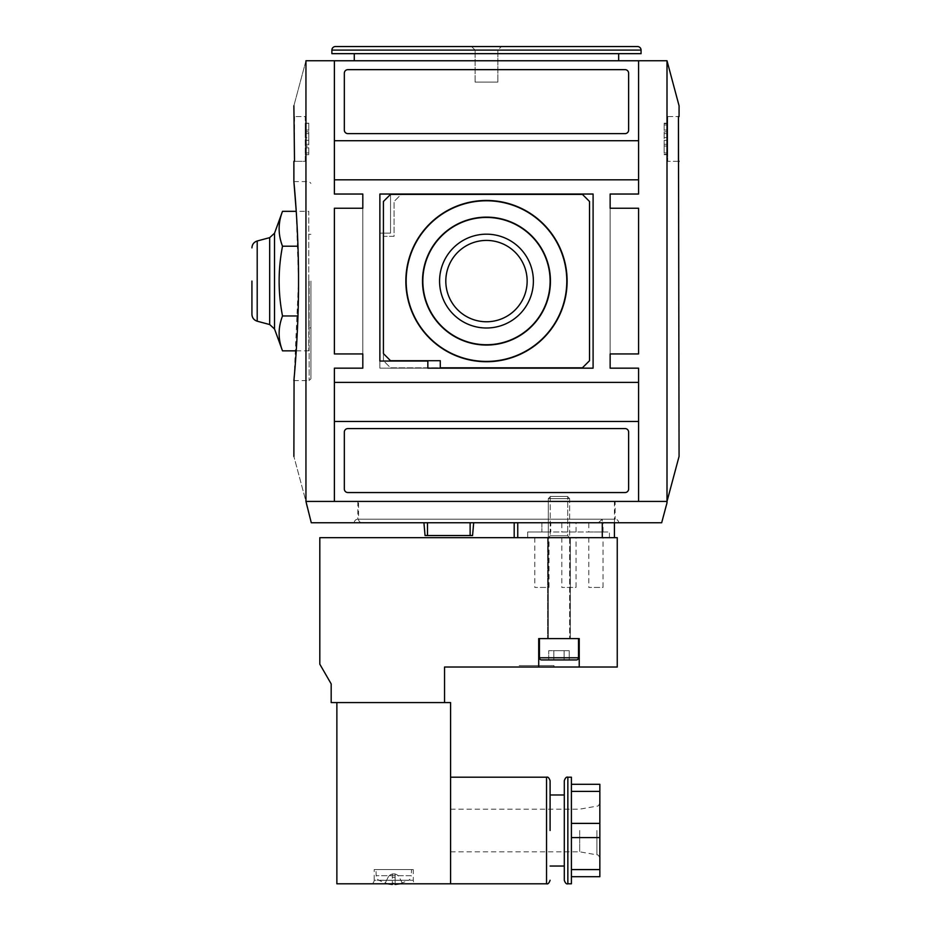<?xml version="1.0" encoding="UTF-8"?>
<svg xmlns="http://www.w3.org/2000/svg" width="931" height="931" viewBox="0 0 931 931"><rect width="100%" height="100%" fill="white"/><g stroke="black" fill="none" stroke-linecap="round" stroke-linejoin="round"><path stroke-width="0.7" stroke-dasharray="4.66 3.49" d="M615.123 501.425L357.83 501.425L615.123 501.425L615.123 519.195L357.83 519.195A3.549 3.549 0 0 0 354.28 522.745L618.673 522.745L354.28 522.745M357.83 501.425L357.83 519.195L615.123 519.195A3.549 3.549 0 0 1 618.673 522.745M335.439 46.55L637.514 46.55M358.54 501.425L614.413 501.425L358.54 501.425L358.54 519.195A3.549 3.549 0 0 0 362.101 522.745L598.342 522.745L602.287 519.195L602.287 522.745M310.919 281.092L310.919 378.824L310.919 281.092M251.929 281.092L251.929 314.341L251.929 281.092M679.071 456.411L667.003 501.425L667.003 60.759L679.071 105.785M618.673 53.661L354.28 53.661L618.673 53.661M354.28 60.759L618.673 60.759L354.28 60.759M334.38 179.811L638.573 179.811L638.573 194.032L610.142 194.032L610.142 368.164L638.573 368.164L638.573 501.425L334.38 501.425L334.38 368.164L362.811 368.164L362.811 194.032L334.38 194.032L334.38 60.771L638.573 60.771L638.573 194.032L638.573 60.771L334.38 60.771L334.38 194.032L362.811 194.032L334.38 194.032L334.38 60.771L638.573 60.771L638.573 179.811M334.38 421.464L334.38 368.164L362.811 368.164L334.38 368.164L334.38 501.425L334.38 421.464L638.573 421.464L638.573 501.425L638.573 368.164L610.142 368.164L638.573 368.164L638.573 421.464M305.24 140.313L308.789 140.313L308.789 137.579L305.24 137.579L305.24 123.195L305.24 154.697L305.24 137.579M475.101 50.099L471.552 46.55L501.402 46.55L471.552 46.55L501.402 46.55L471.552 46.55L475.101 50.099L475.101 82.091L497.852 82.091L475.101 82.091L497.852 82.091L475.101 82.091L475.101 50.099L497.852 50.099L501.402 46.55L497.852 50.099L475.101 50.099M439.572 281.092A46.911 46.911 0 0 1 486.482 234.181A46.911 46.911 0 0 1 533.382 281.092A46.911 46.911 0 0 1 486.482 328.003A46.911 46.911 0 0 1 439.572 281.092M445.809 281.092A40.673 40.673 0 0 1 486.482 240.419A40.673 40.673 0 0 1 527.144 281.092A40.673 40.673 0 0 0 486.482 240.419A40.673 40.673 0 0 0 445.809 281.092A40.673 40.673 0 0 1 486.482 240.419A40.673 40.673 0 0 1 527.144 281.092A40.673 40.673 0 0 1 486.482 321.765A40.673 40.673 0 0 1 445.809 281.092A40.673 40.673 0 0 0 486.482 321.765A40.673 40.673 0 0 0 527.144 281.092A40.673 40.673 0 0 1 486.482 321.765A40.673 40.673 0 0 1 445.809 281.092M614.413 501.425L614.413 522.745M497.852 50.099L497.852 82.091L497.852 50.099M567.712 535.756L569.632 537.676L548.312 537.676L569.632 537.676L548.312 537.676L569.632 537.676L567.712 535.756L550.233 535.756L548.312 537.676L550.233 535.756L567.712 535.756L550.233 535.756L567.712 535.756L567.712 496.456L567.712 535.756M550.233 496.456L550.233 535.756L550.233 496.456L567.712 496.456L550.233 496.456M614.413 537.676L517.752 537.676L527.702 537.676L527.702 531.985L550.803 531.985L527.702 531.985L527.702 537.676L609.433 537.676L514.191 537.676L602.287 537.676L602.287 519.195L598.342 522.745L362.101 522.745M550.803 522.745L541.912 522.745L550.803 522.745L550.803 531.985M588.823 531.985L603.044 531.985L588.823 531.985L588.823 522.745L603.044 522.745L588.823 522.745M603.044 531.985L603.044 522.745M561.812 531.985L576.033 531.985L561.812 531.985L561.812 522.745L576.033 522.745L561.812 522.745M576.033 531.985L576.033 522.745M308.789 281.092L308.789 327.852L308.789 281.092M294.068 378.684L298.537 281.092L296.244 211.337L308.789 211.337L308.789 350.859L308.789 211.337M667.713 116.561L678.443 116.561L667.713 116.561L667.713 161.331L667.713 116.561M678.443 161.331L667.713 161.331L678.443 161.331M305.95 501.425L667.003 501.425L305.95 501.425C289.878 441.457 289.878 441.457 305.95 501.425L667.003 501.425L661.673 522.745L311.28 522.745L305.95 502.845L305.95 60.759C289.878 120.739 289.878 120.739 305.95 60.759L667.003 60.759M610.142 194.032L638.573 194.032L610.142 194.032L610.142 353.943L610.142 208.241L638.573 208.241L610.142 208.241L610.142 368.164M334.38 501.425L638.573 501.425L334.38 501.425M362.811 368.164L362.811 208.241L334.38 208.241L362.811 208.241L362.811 353.943L362.811 194.032M667.713 131.841L667.713 154.697L667.713 123.195L667.713 131.841L664.164 131.841L667.713 131.841M293.882 161.331L294.51 161.331L294.51 116.561L293.882 116.561M664.164 147.831L664.164 146.051L667.713 146.051L664.164 146.051L664.164 123.195L664.164 154.697L664.164 147.831L667.713 147.831M638.573 140.721L334.38 140.721M628.623 73.2A3.549 3.549 0 0 0 625.073 69.65L347.88 69.65A3.549 3.549 0 0 0 344.33 73.2L344.33 130.061A3.549 3.549 0 0 0 347.88 133.622L625.073 133.622A3.549 3.549 0 0 0 628.623 130.061L628.623 73.2A3.549 3.549 0 0 0 625.073 69.65A3.549 3.549 0 0 1 628.623 73.2M390.531 194.032L593.094 194.032L593.094 368.164L379.871 368.164L379.871 233.122L390.531 233.122L390.531 194.032L390.531 233.122L379.871 233.122L379.871 368.164L593.094 368.164L593.094 194.032L390.531 194.032M610.142 353.943L638.573 353.943L638.573 208.241L638.573 353.943L610.142 353.943L638.573 353.943L638.573 208.241L610.142 208.241M334.38 382.373L638.573 382.373M362.811 208.241L334.38 208.241L334.38 353.943L362.811 353.943L334.38 353.943L334.38 208.241L334.38 353.943L362.811 353.943M628.623 432.124L628.623 488.984L628.623 432.124A3.549 3.549 0 0 0 625.073 428.574L347.88 428.574A3.549 3.549 0 0 0 344.33 432.124L344.33 488.984A3.549 3.549 0 0 0 347.88 492.546L625.073 492.546A3.549 3.549 0 0 0 628.623 488.984L628.623 432.124A3.549 3.549 0 0 0 625.073 428.574A3.549 3.549 0 0 1 628.623 432.124M305.24 161.331L305.24 116.561L294.51 116.561L305.24 116.561L305.24 161.331L294.51 161.331L305.24 161.331M641.063 53.661L331.89 53.661M593.094 194.032L379.871 194.032L379.871 361.053L427.841 361.053L427.841 368.164L593.094 368.164L593.094 194.032M625.073 133.622A3.549 3.549 0 0 0 628.623 130.061A3.549 3.549 0 0 1 625.073 133.622M344.33 130.061A3.549 3.549 0 0 0 347.88 133.622A3.549 3.549 0 0 1 344.33 130.061M347.88 69.65A3.549 3.549 0 0 0 344.33 73.2A3.549 3.549 0 0 1 347.88 69.65M589.532 201.492L582.422 194.381L401.191 194.381L394.081 201.492L394.081 236.323L383.421 236.323L383.421 360.704L390.531 367.803L582.422 367.803L589.532 360.704L589.532 201.492L582.422 194.381L390.531 194.381L383.421 201.492L383.421 353.594L390.531 360.704L440.282 360.704L440.282 367.803L582.422 367.803L589.532 360.704L589.532 201.492L589.532 360.704L582.422 367.803L390.531 367.803L383.421 360.704L383.421 236.323L394.081 236.323L394.081 201.492L401.191 194.381L582.422 194.381L589.532 201.492M344.33 488.984A3.549 3.549 0 0 0 347.88 492.546A3.549 3.549 0 0 1 344.33 488.984M347.88 428.574A3.549 3.549 0 0 0 344.33 432.124A3.549 3.549 0 0 1 347.88 428.574M625.073 492.546A3.549 3.549 0 0 0 628.623 488.984A3.549 3.549 0 0 1 625.073 492.546M305.24 144.282L308.789 144.282L308.789 131.841L305.24 131.841L308.789 131.841L308.789 124.975L305.24 124.975M305.24 123.602L308.789 123.195L308.789 124.975M308.789 123.602L308.789 137.579M308.789 140.313L308.789 154.29L305.24 154.29M305.24 152.917L308.789 152.917L308.789 154.29M308.789 152.917L308.789 146.051L305.24 146.051L308.789 146.051L308.789 144.282M517.752 522.745L517.752 537.676L517.752 522.745L517.752 537.676L514.191 537.676L514.191 522.745L514.191 537.676L514.191 522.745L598.342 522.745L514.191 522.745M609.433 537.676L609.433 531.985L527.702 531.985L609.433 531.985L609.433 537.676M527.702 537.676L527.702 531.985L527.702 537.676M427.48 522.745L470.132 522.745L427.48 522.745L427.48 535.546L472.564 535.546L473.681 522.745L470.132 522.745L473.681 522.745M423.931 522.745L425.048 535.546L427.48 535.546M296.244 350.859L308.789 350.859M282.512 350.859C278.008 339.233 278.008 327.607 282.512 315.97L297.967 315.97M282.512 315.97C278.008 292.718 278.008 269.466 282.512 246.215L297.967 246.215M282.512 246.215C278.008 234.589 278.008 222.963 282.512 211.337M578.523 657.786A2.13 2.13 0 0 1 576.382 659.928L541.563 659.928A2.13 2.13 0 0 1 539.433 657.786L578.523 657.786L539.433 657.786L539.433 638.596L578.523 638.596L578.523 657.786L539.433 657.786M416.82 883.81L370.631 883.81A3.549 3.549 0 0 0 374.181 880.249L413.271 880.249L374.181 880.249L374.181 869.589L413.271 869.589L413.271 880.249A3.549 3.549 0 0 0 416.82 883.81L370.631 883.81M550.093 830.499L550.093 780.748L550.093 830.499M402.285 883.158L399.446 877.468A6.401 6.401 0 0 0 395.116 874.081L395.116 883.158L395.116 874.081L392.335 874.081L392.335 884.45L392.335 883.158L395.116 883.158L392.335 883.158L392.335 883.81L392.335 874.081A6.401 6.401 0 0 0 388.006 877.468L385.166 883.158L387.564 883.81L378.882 880.33A5.691 5.691 0 0 1 376.171 875.687L375.961 869.589L411.49 869.589L411.281 875.687L376.171 875.687L411.281 875.687A5.691 5.691 0 0 1 408.569 880.33L378.882 880.33L408.569 880.33L399.888 883.81L402.285 883.158L399.446 877.468A6.401 6.401 0 0 0 395.116 874.081L395.116 883.81M564.302 794.969L564.302 866.039L564.302 794.969M571.413 823.388L571.413 791.408L571.413 823.388L599.843 823.388L599.843 802.638L599.843 837.609L571.413 837.609L571.413 876.699L571.413 823.388L571.413 883.81M519.172 667.027L554.003 667.027L519.172 667.027L519.172 665.607L554.003 665.607L519.172 665.607M554.003 667.027L554.003 665.607M570.342 537.676L570.342 638.596L547.603 638.596L570.342 638.596L547.603 638.596L570.342 638.596L570.342 537.676L547.603 537.676L547.603 638.596L547.603 537.676L570.342 537.676M603.044 537.676L588.823 537.676L603.044 537.676L603.044 587.426L588.823 587.426L603.044 587.426M588.823 537.676L588.823 587.426M576.033 537.676L561.812 537.676L576.033 537.676L576.033 587.426L561.812 587.426L576.033 587.426M561.812 537.676L561.812 587.426M549.022 537.676L534.813 537.676L549.022 537.676L549.022 587.426L534.813 587.426L549.022 587.426M534.813 537.676L534.813 587.426M450.581 830.499L450.581 883.81L450.581 830.499C450.581 802.999 450.581 802.999 450.581 830.499C450.581 802.999 450.581 802.999 450.581 830.499L450.581 777.199L450.581 830.499C450.581 858.01 450.581 858.01 450.581 830.499C450.581 858.01 450.581 858.01 450.581 830.499M539.433 638.596L579.233 638.596L579.233 667.027L617.253 667.027L617.253 537.676L319.81 537.676L319.81 664.187L331.18 683.889L331.18 702.568L444.541 702.568L444.541 667.027L538.712 667.027L538.712 638.596L578.523 638.596M569.632 498.632L548.312 498.632L548.312 638.596L569.632 638.596L548.312 638.596L569.632 638.596L548.312 638.596L548.312 498.632L569.632 498.632L569.632 638.596L569.632 498.632L548.312 498.632L569.632 498.632L567.456 496.456L550.489 496.456L548.312 498.632L550.489 496.456L567.456 496.456L550.489 496.456L567.456 496.456L569.632 498.632M579.687 830.499L579.687 851.818L579.687 830.499M579.233 667.027L579.233 638.596L538.712 638.596L579.233 638.596L579.233 667.027L538.712 667.027L538.712 638.596L538.712 667.027M336.871 702.568L336.871 883.81L450.581 883.81L450.581 702.568L336.871 702.568L444.541 702.568M564.105 659.928L553.84 659.928L564.105 659.928L564.105 650.688L564.105 659.928L569.237 659.928L569.237 650.688L553.84 650.688L564.105 650.688L564.105 659.928L548.72 659.928L553.84 659.928L553.84 650.688L548.72 650.688L569.237 650.688L569.237 659.928L564.105 659.928L564.105 650.688L548.72 650.688L553.84 650.688L553.84 659.928L564.105 659.928M548.72 659.928L548.72 650.688L548.72 659.928L553.84 659.928L548.72 659.928M413.271 869.589L374.181 869.589M411.49 869.589L375.961 869.589M553.84 659.928L553.84 650.688L553.84 659.928M564.302 876.63L564.302 880.249M571.413 777.199L571.413 837.609M385.166 883.158L388.006 877.468A6.401 6.401 0 0 1 392.335 874.081L395.116 874.081L395.116 884.45M571.413 791.408L571.413 784.298L571.413 791.408L599.843 791.408L599.843 823.388M395.116 874.081L393.72 873.93L395.116 874.081M571.413 784.298L599.843 784.298L599.843 791.408M571.413 876.699L599.843 876.699L599.843 869.589L571.413 869.589M599.843 837.609L599.843 869.589M599.843 830.499L599.843 858.359L599.843 830.499M331.89 50.099L641.063 50.099M358.54 519.195L602.287 519.195L358.54 519.195M309.15 281.092L309.15 380.604L309.15 281.092M274.529 328.98L274.529 233.216M269.687 237.638L269.687 324.547M257.2 321.207L257.2 240.989M541.912 522.745L541.912 531.985L541.912 522.745M667.713 133.622L664.164 133.622M667.713 130.061L664.164 130.061M664.164 124.975L667.713 124.975M664.164 123.602L667.713 123.602M664.164 137.579L667.713 137.579M664.164 140.313L667.713 140.313M664.164 154.29L667.713 154.29M664.164 152.917L667.713 152.917M664.164 144.282L667.713 144.282M308.789 133.622L305.24 133.622M308.789 130.061L305.24 130.061M308.789 147.831L305.24 147.831M470.132 522.745L470.132 535.546M546.532 777.199L546.532 883.81M567.852 777.199L567.852 883.81M596.899 830.499L596.899 854.856L596.899 830.499M395.116 877.468L392.335 877.468L395.116 877.468M293.882 380.604L309.15 380.604L310.919 378.824M308.789 327.852L310.919 327.852M293.882 181.592L309.15 181.592L310.919 183.372M667.713 123.195L664.164 123.195M667.713 154.697L664.164 154.697M305.24 123.195L308.789 123.195M305.24 154.697L308.789 154.697M308.789 234.344L310.919 234.344M450.581 809.179L579.687 809.179L596.899 806.141C598.121 806.374 599.098 805.199 599.843 802.638M392.335 873.93L395.116 873.93M450.581 851.818L579.687 851.818L596.899 854.856C598.121 854.635 599.098 855.798 599.843 858.359"/><path stroke-width="1.4" d="M637.514 46.55A3.549 3.549 0 0 1 641.063 50.099L641.063 53.661L331.89 53.661L331.89 50.099A3.549 3.549 0 0 1 335.439 46.55L637.514 46.55M251.929 281.092L251.929 314.341L251.929 281.092M667.003 60.759L679.071 105.785L679.071 116.561L678.443 116.561L679.071 456.411L667.003 501.425L305.95 501.425L305.95 60.759L667.003 60.759L667.003 502.845L661.673 522.745L311.28 522.745L305.95 501.425C289.878 441.457 289.878 441.457 305.95 501.425M354.28 53.661L354.28 60.759M618.673 53.661L618.673 60.759M602.287 522.745L602.287 537.676L614.413 537.676L614.413 522.745M405.846 281.092A80.636 80.636 0 0 1 486.482 200.456A80.636 80.636 0 0 1 567.119 281.092A80.636 80.636 0 0 1 486.482 361.728A80.636 80.636 0 0 1 405.846 281.092M566.793 281.092A80.31 80.31 0 0 0 486.482 200.782A80.31 80.31 0 0 0 406.16 281.092A80.31 80.31 0 0 0 486.482 361.414A80.31 80.31 0 0 0 566.793 281.092M486.482 217.447A63.645 63.645 0 0 1 550.116 281.092A63.645 63.645 0 0 1 486.482 344.738A63.645 63.645 0 0 1 422.837 281.092A63.645 63.645 0 0 1 486.482 217.447M486.482 217.132A63.971 63.971 0 0 1 550.442 281.092A63.971 63.971 0 0 1 486.482 345.064A63.971 63.971 0 0 1 422.511 281.092A63.971 63.971 0 0 1 486.482 217.132M439.572 281.092A46.911 46.911 0 0 1 486.482 234.181A46.911 46.911 0 0 1 533.382 281.092A46.911 46.911 0 0 1 486.482 328.003A46.911 46.911 0 0 1 439.572 281.092M527.144 281.092A40.673 40.673 0 0 0 486.482 240.419A40.673 40.673 0 0 0 445.809 281.092A40.673 40.673 0 0 0 486.482 321.765A40.673 40.673 0 0 0 527.144 281.092M274.529 233.216L274.529 328.98L269.687 324.547L269.687 237.638L274.529 233.216L282.512 211.337L296.244 211.337L293.882 181.592L293.882 161.331L294.51 161.331L293.882 105.785M298.537 281.092C298.676 227.816 293.742 180.277 293.882 181.592C293.742 180.265 298.676 227.839 298.537 281.092C298.676 334.217 293.742 381.943 293.882 380.604C293.742 381.919 298.676 334.473 298.537 281.092M274.529 328.98L282.512 350.859L296.244 350.859M282.512 211.337C278.008 222.963 278.008 234.589 282.512 246.215C278.008 269.466 278.008 292.718 282.512 315.97C278.008 327.607 278.008 339.233 282.512 350.859M679.071 161.331L678.443 161.331L678.443 116.561L679.071 116.561M610.142 368.164L610.142 353.943L638.573 353.943L638.573 208.241L610.142 208.241L610.142 194.032L638.573 194.032L638.573 60.771L334.38 60.771L334.38 194.032L362.811 194.032L362.811 208.241L334.38 208.241L334.38 353.943L362.811 353.943L362.811 368.164L334.38 368.164L334.38 501.425L638.573 501.425L638.573 368.164L610.142 368.164L610.142 353.943M293.882 456.411L294.068 378.684M305.95 60.759C289.878 120.739 289.878 120.739 305.95 60.759M610.142 208.241L610.142 194.032M362.811 194.032L362.811 208.241M362.811 353.943L362.811 368.164M334.38 140.721L638.573 140.721M638.573 179.811L334.38 179.811M334.38 382.373L638.573 382.373M379.871 361.053L379.871 194.032L593.094 194.032L593.094 368.164L427.841 368.164L427.841 361.053L379.871 361.053M347.88 69.65L625.073 69.65A3.549 3.549 0 0 1 628.623 73.2L628.623 130.061A3.549 3.549 0 0 1 625.073 133.622L347.88 133.622A3.549 3.549 0 0 1 344.33 130.061L344.33 73.2A3.549 3.549 0 0 1 347.88 69.65M638.573 421.464L334.38 421.464M625.073 428.574A3.549 3.549 0 0 1 628.623 432.124L628.623 488.984A3.549 3.549 0 0 1 625.073 492.546L347.88 492.546A3.549 3.549 0 0 1 344.33 488.984L344.33 432.124A3.549 3.549 0 0 1 347.88 428.574L625.073 428.574M589.532 201.492L589.532 360.704L582.422 367.803L440.282 367.803L440.282 360.704L390.531 360.704L383.421 353.594L383.421 201.492L390.531 194.381L582.422 194.381L589.532 201.492M444.541 702.568L444.541 667.027L617.253 667.027L617.253 537.676L319.81 537.676L319.81 664.187L331.18 683.889L331.18 702.568L450.581 702.568L450.581 883.81L336.871 883.81L336.871 702.568M514.191 522.745L514.191 537.676L517.752 537.676L517.752 522.745M427.48 522.745L427.48 535.546L425.048 535.546L423.931 522.745M427.48 535.546L470.132 535.546L470.132 522.745M473.681 522.745L472.564 535.546L470.132 535.546M297.967 315.97L282.512 315.97M282.512 246.215L297.967 246.215M550.093 830.499L550.093 780.748L550.093 830.499M578.523 657.786A2.13 2.13 0 0 1 576.382 659.928L541.563 659.928A2.13 2.13 0 0 1 539.433 657.786L578.523 657.786L578.523 638.596M550.093 866.039L564.302 866.039L564.302 780.748C565.28 777.885 566.467 776.698 567.852 777.199L571.413 777.199L571.413 883.81L567.852 883.81L567.852 777.199M539.433 638.596L539.433 657.786M538.712 667.027L538.712 638.596L579.233 638.596L579.233 667.027M564.302 866.039L564.302 876.63M564.302 830.499L564.302 880.249L564.302 830.499M392.335 884.45L387.564 883.81L392.335 884.45L392.335 883.81L392.335 884.45M395.116 883.81L395.116 884.45L399.888 883.81L395.116 884.45M571.413 784.298L599.843 784.298L599.843 791.408L571.413 791.408M571.413 823.388L599.843 823.388L599.843 791.408M571.413 837.609L599.843 837.609L599.843 823.388M571.413 869.589L599.843 869.589L599.843 837.609M571.413 876.699L599.843 876.699L599.843 869.589M251.929 247.855C252.15 244.388 253.907 242.095 257.2 240.989L257.2 321.207L269.687 324.547M641.063 50.099L331.89 50.099M450.581 883.81L546.532 883.81L546.532 777.199C547.928 776.698 549.115 777.885 550.093 780.748M257.2 240.989L269.687 237.638M257.2 321.207C253.907 320.101 252.15 317.808 251.929 314.341M450.581 777.199L546.532 777.199M546.532 883.81C547.928 884.299 549.115 883.123 550.093 880.249M550.093 794.969L564.302 794.969M567.852 883.81C566.467 884.299 565.28 883.123 564.302 880.249"/></g></svg>
